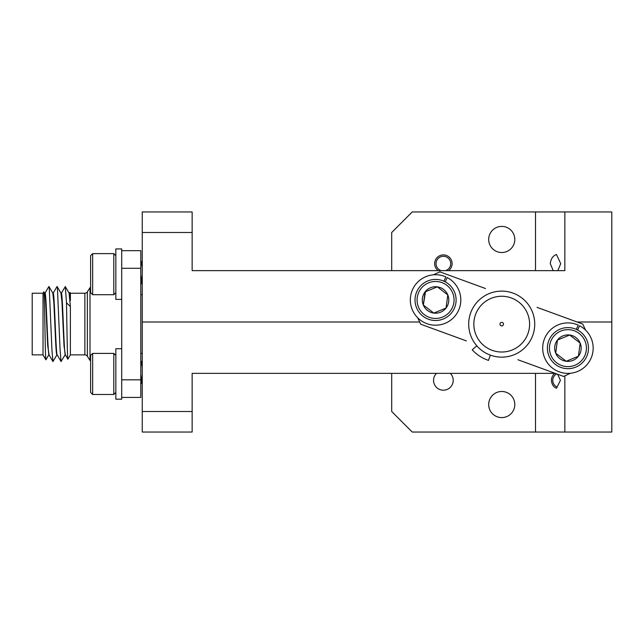 <?xml version="1.0" encoding="UTF-8"?>
<svg xmlns="http://www.w3.org/2000/svg" width="644" height="644" viewBox="0 0 644 644"><rect width="100%" height="100%" fill="white"/><g stroke="black" fill="none" stroke-linecap="round" stroke-linejoin="round"><path stroke-width="0.97" d="M553.212 270.641L550.282 263.637C550.837 258.856 552.898 255.821 556.456 254.509L560.723 263.637L557.809 270.641M438.178 270.641A8.734 8.734 0 0 1 443.386 254.903A8.734 8.734 0 0 1 448.594 270.641M488.691 239.463A13.057 13.057 0 0 1 501.748 226.406A13.057 13.057 0 0 1 514.806 239.463A13.057 13.057 0 0 1 501.748 252.52A13.057 13.057 0 0 1 488.691 239.463M391.697 373.359L391.697 411.508L412.241 432.052L611.8 432.052L611.8 211.948L564.844 211.948L564.844 270.641L192.137 270.641L192.137 232.492L142.252 232.492L142.252 211.948L192.137 211.948L192.137 232.492M142.252 411.508L192.137 411.508L192.137 432.052L142.252 432.052L142.252 322L419.663 322L142.252 322L142.252 232.492M611.8 322L577.096 322L611.8 322M535.502 270.641L535.502 211.948L412.241 211.948L391.697 232.492L391.697 270.641M535.502 211.948L564.844 211.948M450.285 373.359A9.829 9.829 0 0 1 443.386 390.192A9.829 9.829 0 0 1 436.487 373.359M557.648 374.261L560.425 380.363L556.456 388.292C553.518 387.052 551.827 384.412 551.385 380.363C551.578 377.239 552.753 374.897 554.903 373.359M488.691 404.537A13.057 13.057 0 0 1 501.748 391.48A13.057 13.057 0 0 1 514.806 404.537A13.057 13.057 0 0 1 501.748 417.594A13.057 13.057 0 0 1 488.691 404.537M555.184 373.359L192.137 373.359L192.137 411.508M564.844 432.052L564.844 375.863M475.53 314.57A27.877 27.877 0 0 0 492.153 350.328A27.877 27.877 0 0 0 527.903 333.705A27.877 27.877 0 0 0 511.288 297.955A27.877 27.877 0 0 0 475.53 314.57M532.725 335.468A33.013 33.013 0 0 0 513.051 293.125A33.013 33.013 0 0 0 476.826 345.828L472.229 349.837C476.729 354.699 482.139 358.217 488.466 360.399L490.39 355.15A33.013 33.013 0 0 0 532.725 335.468M503.375 324.745A1.763 1.763 0 0 1 501.113 325.792A1.763 1.763 0 0 1 500.066 323.538A1.763 1.763 0 0 1 502.32 322.483A1.763 1.763 0 0 1 503.375 324.745M466.385 340.909L420.693 324.214L417.714 317.806M485.52 288.536L439.828 271.84L433.42 274.819M537.056 307.365L582.748 324.061L585.525 330.05M517.921 359.738L563.605 376.434L570.447 373.254M476.826 345.828A33.013 33.013 0 0 0 490.39 355.15M142.252 294.711L140.786 294.711M142.252 353.403L140.786 353.403M43.027 354.868L32.2 354.868L32.2 293.237L43.027 293.237L43.027 354.868L45.885 359.819C45.233 361.292 44.557 289.084 43.848 291.821L44.758 293.318M43.027 293.237L43.848 291.821M70.381 293.237L70.381 300.563L69.93 292.465L70.381 293.237L84.871 293.237A2.938 2.938 0 0 0 87.359 291.869L90.015 287.667L90.015 360.447L90.603 360.447M70.381 354.868L67.894 359.175C67.395 361.316 66.928 325.445 66.485 302.769L70.381 306.592L70.381 354.868L84.871 354.868A2.938 2.938 0 0 1 87.359 356.237L90.015 360.447M69.383 293.326L69.93 292.465M90.015 287.667L90.603 287.667M69.174 293.237L70.381 300.563M69.125 293.237L70.381 306.592M44.669 293.237C45.281 292.811 46.046 307.381 46.626 322.749L47.696 345.562L49.057 354.868M44.718 293.237L45.024 293.237C46.352 291.152 47.712 356.591 49.105 354.868M52.824 293.237L53.846 302.575L54.788 322.942C55.545 338.784 55.939 353.379 56.897 354.868L57.203 354.868M52.864 293.237L53.178 293.237C54.507 291.152 55.867 356.591 57.252 354.868M60.971 293.237L61.929 301.4L64.03 346.037L65.358 354.868M61.019 293.237L61.333 293.237C62.661 291.152 64.014 356.591 65.406 354.868M140.786 379.815L140.786 268.298L121.708 268.298L121.708 379.815L140.786 379.815L140.786 397.42L121.708 397.42M121.708 250.685L140.786 250.685L140.786 268.298M44.927 293.326L48.839 286.564L49.25 287.771L51.971 350.618L52.921 361.55L56.986 354.788M53.082 293.326L56.994 286.564L57.405 287.771L60.117 350.618L61.067 361.55L65.141 354.788M61.228 293.326L65.302 286.556L66.485 302.769M48.839 354.788L45.885 359.819M65.31 354.78L67.894 359.175M113.787 294.711L113.787 253.623L92.656 253.623L92.656 294.711L113.787 294.711L115.84 292.65M92.656 294.711L90.603 292.65L90.603 255.676L92.656 253.623L90.603 255.676M142.252 283.835L140.786 274.714M141.986 283.376L141.382 283.376L140.786 281.122M142.252 267.727L141.382 261.544L140.786 262.511M142.252 261.971L141.382 261.544M442.621 317.049A18.491 18.491 0 0 0 452.651 292.907A18.491 18.491 0 0 0 428.501 282.877A18.491 18.491 0 0 0 418.479 307.027A18.491 18.491 0 0 0 442.621 317.049M427.721 280.977A20.544 20.544 0 0 1 454.551 292.118A20.544 20.544 0 0 1 443.41 318.949A20.544 20.544 0 0 1 416.579 307.808A20.544 20.544 0 0 1 427.721 280.977M440.617 312.195A13.234 13.234 0 0 0 437.308 286.846A13.234 13.234 0 0 0 423.333 305.023A13.234 13.234 0 0 0 440.617 312.195M439.941 310.561L446.059 308.033L447.797 294.912L437.308 286.846L425.072 291.901L423.333 305.023L433.823 313.089L439.941 310.561M446.123 307.558L447.797 294.912L437.308 286.846L436.865 287.023M425.507 291.716L423.333 305.023M423.704 305.312L433.823 313.089L446.059 308.033M115.84 248.93L115.84 299.404L121.708 299.404L121.708 248.93L115.84 248.93M443.861 281.17L445.914 276.944A25.237 25.237 0 0 0 410.413 302.028A25.237 25.237 0 0 0 449.52 320.994A25.237 25.237 0 0 0 447.234 277.588L445.181 281.814M445.559 270.641A7.334 7.334 0 0 0 443.386 256.304A7.334 7.334 0 0 0 441.212 270.641M556.649 373.89A7.334 7.334 0 0 0 557.245 387.116M115.84 348.702L115.84 399.183L121.708 399.183L121.708 348.702L115.84 348.702M113.787 394.49L113.787 353.403L92.656 353.403L92.656 394.49L113.787 394.49L115.84 392.429L113.787 394.49L92.656 394.49L90.603 392.429L90.603 355.456L92.656 353.403M142.252 383.615L140.786 374.494M141.986 383.156L141.382 383.156L140.786 380.902M142.252 367.507L141.382 361.324L140.786 362.29L141.302 361.397M142.252 361.751L141.382 361.324M576.235 329.35L578.28 325.123A25.237 25.237 0 0 0 542.779 350.207A25.237 25.237 0 0 0 581.886 369.173A25.237 25.237 0 0 0 579.6 325.767L577.555 329.994M574.995 365.228A18.491 18.491 0 0 0 585.026 341.087A18.491 18.491 0 0 0 560.876 331.056A18.491 18.491 0 0 0 550.845 355.206A18.491 18.491 0 0 0 574.995 365.228M560.087 329.156A20.544 20.544 0 0 1 586.917 340.298A20.544 20.544 0 0 1 575.776 367.128A20.544 20.544 0 0 1 548.946 355.987A20.544 20.544 0 0 1 560.087 329.156M572.991 360.374A13.234 13.234 0 0 0 569.674 335.025A13.234 13.234 0 0 0 555.7 353.202A13.234 13.234 0 0 0 572.991 360.374M572.315 358.74L578.425 356.213L580.172 343.091L569.674 335.025L557.438 340.072L555.7 353.202L566.197 361.268L572.315 358.74M578.489 355.738L580.172 343.091L569.674 335.025L557.438 340.072M557.374 340.547L555.7 353.202L566.197 361.268L578.425 356.213M535.502 432.052L535.502 373.359M87.359 291.869L87.359 356.237M84.871 354.868L84.871 293.237M52.913 293.318L49 286.556M61.067 293.318L57.155 286.556M69.214 293.318L65.302 286.556M52.921 361.55L49 354.78M61.067 361.55L57.155 354.78M140.786 284.511L141.447 283.376L140.786 284.511M115.84 255.676L113.787 253.623M140.786 384.291L141.447 383.156L140.786 384.291M115.84 355.456L113.787 353.403M90.603 392.429L92.656 394.49"/></g></svg>
